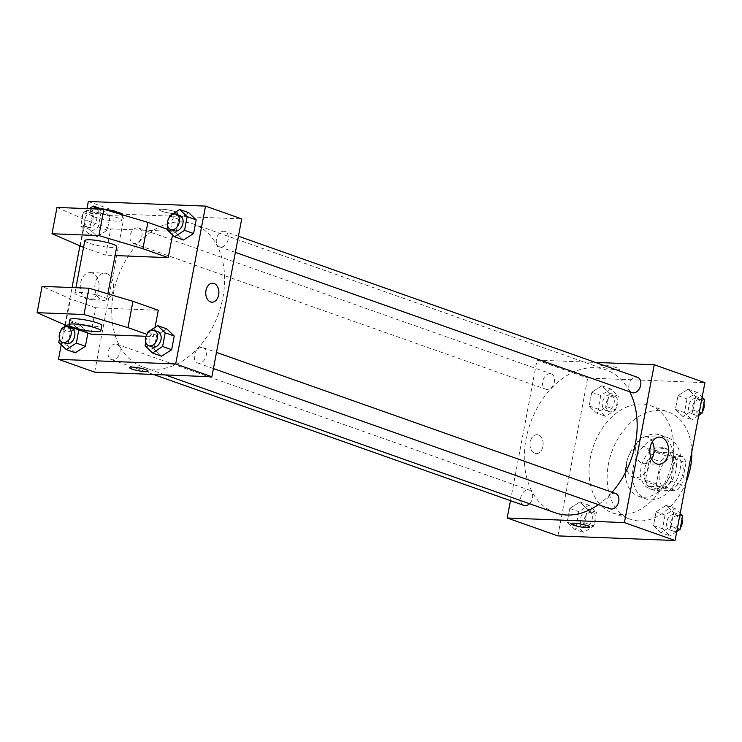 <?xml version="1.0" encoding="UTF-8"?>
<svg xmlns="http://www.w3.org/2000/svg" width="742" height="742" viewBox="0 0 742 742"><rect width="100%" height="100%" fill="white"/><g stroke="black" fill="none" stroke-linecap="round" stroke-linejoin="round"><path stroke-width="0.56" stroke-dasharray="3.71 2.78" d="M641.598 446.044A16.25 11.473 -70.5 0 0 627.287 459.669A16.25 11.473 -70.5 0 0 633.204 477.152A16.25 11.473 -70.5 0 0 649.436 465.651A16.25 11.473 -70.5 0 0 644.037 446.508A16.25 11.473 -70.5 0 0 641.598 446.044M674.172 457.554A16.25 11.473 -70.5 0 0 659.851 471.189A16.25 11.473 -70.5 0 0 665.769 488.663A16.25 11.473 -70.5 0 0 682 477.162A16.25 11.473 -70.5 0 0 676.602 458.018A16.25 11.473 -70.5 0 0 674.172 457.554M685.979 462.767L681.796 484.916A20.98 14.803 -70.5 0 1 676.175 490.768L659.731 490.119A20.98 14.803 -70.5 0 1 656.392 483.914L660.584 461.765A20.98 14.803 -70.5 0 1 666.195 455.913L682.64 456.562A20.98 14.803 -70.5 0 1 685.979 462.767L675.118 458.927L670.935 481.076L681.796 484.916M656.392 483.914L645.54 480.074L649.723 457.925L660.584 461.765M666.195 455.913L655.334 452.082L671.788 452.731L682.64 456.562M655.334 452.082A20.98 14.803 -70.5 0 0 649.723 457.925M645.54 480.074A20.98 14.803 -70.5 0 0 648.879 486.279L659.731 490.119M670.935 481.076A20.98 14.803 -70.5 0 1 665.324 486.928L648.879 486.279M675.118 458.927A20.98 14.803 -70.5 0 0 671.788 452.731M644.705 468.888A21.666 15.294 109.5 0 1 667.55 449.077A21.666 15.294 109.5 0 1 674.747 474.602A21.666 15.294 109.5 0 1 653.108 489.933A21.666 15.294 109.5 0 1 644.705 468.888M641.088 467.608A21.666 15.294 -70.5 0 0 649.491 488.653A21.666 15.294 -70.5 0 0 671.13 473.322A21.666 15.294 -70.5 0 0 663.932 447.797A21.666 15.294 -70.5 0 0 660.686 447.176A21.666 15.294 -70.5 0 0 641.088 467.608M665.324 486.928L676.175 490.768M633.269 467.302A32.509 22.937 109.5 0 1 667.55 437.576A32.509 22.937 109.5 0 1 678.336 475.872A32.509 22.937 109.5 0 1 645.874 498.874A32.509 22.937 109.5 0 1 633.269 467.302M626.035 464.742A32.509 22.937 109.5 0 1 660.306 435.016A32.509 22.937 109.5 0 1 671.102 473.313A32.509 22.937 109.5 0 1 638.639 496.315A32.509 22.937 109.5 0 1 626.035 464.742M686.053 482.393A56.884 40.142 109.5 0 1 630.514 519.298A56.884 40.142 109.5 0 1 608.449 464.047A56.884 40.142 109.5 0 1 668.431 412.033A56.884 40.142 109.5 0 1 691.785 452.045M590.354 457.647A56.884 40.142 -70.5 0 0 612.419 512.898A56.884 40.142 -70.5 0 0 669.228 472.654A56.884 40.142 -70.5 0 0 650.344 405.642A56.884 40.142 -70.5 0 0 641.821 404.019A56.884 40.142 -70.5 0 0 590.354 457.647M574.688 529.334L567.185 522.145L569.773 508.474L579.854 501.991L587.349 509.17L584.77 522.841L574.688 529.334L567.185 522.145L569.773 508.474L579.854 501.991L587.349 509.17L584.77 522.841L574.688 529.334L583.731 532.524L576.237 525.345L578.816 511.674L588.898 505.191L596.401 512.37L593.813 526.041L583.731 532.524M660.955 532.737L653.452 525.549L656.039 511.878L666.121 505.395L673.625 512.574L671.037 526.245L660.955 532.737L653.452 525.549L656.039 511.878L666.121 505.395L673.625 512.574L671.037 526.245L660.955 532.737L669.998 535.937L662.504 528.749L665.082 515.078L675.164 508.595L680.191 513.408M557.863 535.891L587.692 378.03L704.9 382.649M596.642 413.146L589.139 405.967L591.726 392.295L601.808 385.803L609.303 392.991L606.724 406.662L596.642 413.146L589.139 405.967L591.726 392.295L601.808 385.803L609.303 392.991L606.724 406.662L596.642 413.146L605.685 416.345L598.191 409.167L600.77 395.495L610.851 389.003L618.355 396.182L615.767 409.853L605.685 416.345M682.909 416.55L675.406 409.371L677.993 395.699L688.075 389.207L695.569 396.395L692.991 410.066L682.909 416.55L675.406 409.371L677.993 395.699L688.075 389.207L695.569 396.395L692.991 410.066L682.909 416.55L691.952 419.749L684.458 412.571L687.036 398.899L697.118 392.407L702.145 397.22M510.468 500.664L537.032 360.12L587.692 378.03M538.33 434.96A9.479 6.557 92.3 0 0 536.967 434.691A9.479 6.557 92.3 0 0 530.029 443.901A9.479 6.557 92.3 0 0 536.216 453.64A9.479 6.557 92.3 0 0 543.07 445.423A9.479 6.557 92.3 0 0 538.33 434.96A9.479 6.557 92.3 0 0 536.967 434.691A9.479 6.557 92.3 0 0 530.038 443.901A9.479 6.557 92.3 0 0 536.216 453.64A9.479 6.557 92.3 0 0 543.07 445.423A9.479 6.557 92.3 0 0 538.33 434.96M629.763 391.804A75.842 53.526 -70.5 0 0 606.001 369.85A75.842 53.526 -70.5 0 0 594.639 367.689A75.842 53.526 -70.5 0 0 527.831 431.306A75.842 53.526 -70.5 0 0 555.443 512.87M598.377 504.643A75.842 53.526 -70.5 0 0 612.067 492.252M537.032 360.12L595.427 362.421M615.582 493.495A8.125 5.732 -70.5 0 0 614.367 493.263A8.125 5.732 -70.5 0 0 607.206 500.08A8.125 5.732 -70.5 0 0 610.165 508.817M529.5 503.697A8.125 5.732 -70.5 0 0 532.654 495.897A8.125 5.732 -70.5 0 0 529.315 490.091A8.125 5.732 -70.5 0 0 528.1 489.859A8.125 5.732 -70.5 0 0 520.94 496.676A8.125 5.732 -70.5 0 0 523.898 505.413M550.054 373.671A8.125 5.732 -70.5 0 0 542.894 380.488A8.125 5.732 -70.5 0 0 545.852 389.225A8.125 5.732 -70.5 0 0 553.968 383.475A8.125 5.732 -70.5 0 0 551.269 373.903A8.125 5.732 -70.5 0 0 550.054 373.671M632.119 392.629A8.125 5.732 109.5 0 1 629.42 383.058A8.125 5.732 109.5 0 1 637.536 377.307M603.775 365.305A9.479 1.438 -169.3 0 0 600.788 365.787A9.479 1.438 -169.3 0 0 609.841 368.959A9.479 1.438 -169.3 0 0 619.422 369.312A9.479 1.438 -169.3 0 0 613.959 366.928A9.479 1.438 -169.3 0 0 603.775 365.305A9.479 1.438 -169.3 0 0 600.788 365.797A9.479 1.438 -169.3 0 0 609.841 368.959A9.479 1.438 -169.3 0 0 619.422 369.312A9.479 1.438 -169.3 0 0 613.959 366.938A9.479 1.438 -169.3 0 0 603.775 365.314M570.969 523.639L570.969 523.648A9.479 1.438 10.7 0 1 570.969 523.639A9.479 1.438 10.7 0 1 580.55 523.991A9.479 1.438 10.7 0 1 589.593 527.163L589.593 527.163M651.624 459.029A13.588 9.405 -87.7 0 1 644.158 463.713A13.588 9.405 -87.7 0 1 635.3 449.763A13.588 9.405 -87.7 0 1 645.225 436.556A13.588 9.405 -87.7 0 1 647.191 436.936A13.588 9.405 -87.7 0 1 652.301 441.815M182.105 221.858A75.842 53.526 -70.5 0 0 115.298 285.466A75.842 53.526 -70.5 0 0 142.909 367.03A75.842 53.526 -70.5 0 0 218.649 313.365A75.842 53.526 -70.5 0 0 193.467 224.019A75.842 53.526 -70.5 0 0 182.105 221.858M220.81 247.03A8.125 5.732 109.5 0 1 219.595 246.798A8.125 5.732 109.5 0 1 216.896 237.217A8.125 5.732 109.5 0 1 225.011 231.476A8.125 5.732 109.5 0 1 227.97 240.213A8.125 5.732 109.5 0 1 220.81 247.03M115.566 344.019A8.125 5.732 -70.5 0 0 108.415 350.836A8.125 5.732 -70.5 0 0 111.374 359.573A8.125 5.732 -70.5 0 0 119.49 353.823A8.125 5.732 -70.5 0 0 116.791 344.251A8.125 5.732 -70.5 0 0 115.566 344.019M137.52 227.84A8.125 5.732 -70.5 0 0 130.369 234.648A8.125 5.732 -70.5 0 0 133.328 243.395A8.125 5.732 -70.5 0 0 141.434 237.644A8.125 5.732 -70.5 0 0 138.745 228.063A8.125 5.732 -70.5 0 0 137.52 227.84M201.833 347.423A8.125 5.732 -70.5 0 0 194.682 354.24A8.125 5.732 -70.5 0 0 197.641 362.977A8.125 5.732 -70.5 0 0 205.757 357.227A8.125 5.732 -70.5 0 0 203.058 347.655A8.125 5.732 -70.5 0 0 201.833 347.423M94.67 372.141L124.498 214.28L241.707 218.909M92.175 272.973A13.588 9.405 92.3 0 0 90.218 272.602A13.588 9.405 92.3 0 0 80.284 285.8A13.588 9.405 92.3 0 0 89.142 299.749A13.588 9.405 92.3 0 0 98.974 287.97A13.588 9.405 92.3 0 0 92.175 272.973M61.234 344.78L64.675 326.601M64.981 324.95L72.048 287.553M79.895 246.019L86.962 208.623M88.307 201.49L124.498 214.28M106.709 273.548A13.588 9.405 -87.7 0 1 113.507 288.545A13.588 9.405 -87.7 0 1 103.676 300.325A13.588 9.405 -87.7 0 1 94.818 286.375A13.588 9.405 -87.7 0 1 104.752 273.167A13.588 9.405 -87.7 0 1 106.709 273.548M148.112 371.093L148.112 371.093A9.479 1.438 -169.3 0 0 145.636 369.599A9.479 1.438 -169.3 0 0 135.526 367.364A9.479 1.438 -169.3 0 0 129.488 367.568L129.488 367.568M212.694 283.249L212.694 283.249A9.479 6.557 92.3 0 0 205.988 290.484A9.479 6.557 92.3 0 0 211.943 302.189L211.943 302.189M161.793 211.21A9.479 1.438 -169.3 0 0 171.903 213.446A9.479 1.438 -169.3 0 0 177.941 213.232A9.479 1.438 -169.3 0 0 168.898 210.069A9.479 1.438 -169.3 0 0 159.317 209.717A9.479 1.438 -169.3 0 0 161.793 211.21A9.479 1.438 10.7 0 1 159.307 209.717A9.479 1.438 10.7 0 1 168.898 210.069A9.479 1.438 10.7 0 1 177.941 213.242A9.479 1.438 10.7 0 1 171.903 213.455A9.479 1.438 10.7 0 1 161.793 211.21M80.479 325.45L87.89 333.084L80.479 325.45L70.397 331.934L80.479 325.45L71.427 322.251L78.838 329.884M75.313 352.793L67.81 345.605L70.397 331.934L67.81 345.605L75.313 352.793M161.58 356.197L154.076 349.009L156.664 335.338L166.746 328.854L156.664 335.338L154.076 349.009L161.58 356.197M183.534 240.009L176.03 232.83L178.609 219.159L188.7 212.666L178.609 219.159L176.03 232.83L183.534 240.009M102.424 209.263L109.927 216.451L107.349 230.122L97.258 236.605L89.763 229.426L92.342 215.755L102.424 209.263L109.927 216.451L107.349 230.122L97.258 236.605L89.763 229.426L92.342 215.755L102.424 209.263L100.578 208.613M90.802 334.113L95.774 307.809L158.287 310.277M146.035 336.293L153.316 336.58L155.059 327.352M83.54 247.346L105.716 255.183L115.075 255.554M105.716 255.183L110.688 228.879L173.201 231.346L167.071 229.176M172.524 234.936L173.201 231.346M101.7 300.083A16.25 2.458 10.7 0 1 84.245 297.31A16.25 2.458 10.7 0 1 74.877 293.229A16.25 2.458 10.7 0 1 91.303 293.832A16.25 2.458 10.7 0 1 106.811 299.267A16.25 2.458 10.7 0 1 101.7 300.083M95.774 307.809L70.444 298.85L42.071 286.366M84.82 240.612A16.25 2.458 -169.3 0 0 94.178 244.684A16.25 2.458 -169.3 0 0 111.643 247.466A16.25 2.458 -169.3 0 0 116.754 246.641M94.039 216.859A16.25 2.458 -169.3 0 0 111.374 220.699A16.25 2.458 -169.3 0 0 121.725 220.337A16.25 2.458 -169.3 0 0 106.217 214.902A16.25 2.458 -169.3 0 0 89.791 214.299A16.25 2.458 -169.3 0 0 94.039 216.859M56.986 207.435L85.358 219.92L110.688 228.879M90.941 208.78A16.25 2.458 -169.3 0 0 90.784 209.04A16.25 2.458 -169.3 0 0 95.032 211.591A16.25 2.458 -169.3 0 0 112.367 215.43A16.25 2.458 -169.3 0 0 122.718 215.078A16.25 2.458 -169.3 0 0 122.718 214.902M69.906 319.542A16.25 2.458 -169.3 0 0 74.154 322.093A16.25 2.458 -169.3 0 0 91.489 325.933A16.25 2.458 -169.3 0 0 101.84 325.571M153.316 336.58L146.916 334.317M65.472 325.163L70.444 298.85M80.386 246.233L85.358 219.92M698.714 415.399L691.952 419.749M696.033 398.185A8.125 5.732 -70.5 0 0 688.873 405.002A8.125 5.732 -70.5 0 0 691.832 413.739A8.125 5.732 -70.5 0 0 699.947 407.989A8.125 5.732 -70.5 0 0 697.248 398.417A8.125 5.732 -70.5 0 0 696.033 398.185M675.406 409.371L684.458 412.571M677.993 395.699L687.036 398.899M688.075 389.207L697.118 392.407M695.569 396.395L701.886 398.621M692.991 410.066L699.298 412.292M703.908 403.351A8.125 5.732 -70.5 0 0 700.865 399.697A8.125 5.732 -70.5 0 0 699.65 399.465A8.125 5.732 -70.5 0 0 692.49 406.282A8.125 5.732 -70.5 0 0 695.449 415.019A8.125 5.732 -70.5 0 0 702.322 411.764M676.76 531.587L669.998 535.937M674.079 514.373A8.125 5.732 -70.5 0 0 666.919 521.181A8.125 5.732 -70.5 0 0 669.878 529.927A8.125 5.732 -70.5 0 0 677.993 524.177A8.125 5.732 -70.5 0 0 675.294 514.605A8.125 5.732 -70.5 0 0 674.079 514.373M653.452 525.549L662.504 528.749M656.039 511.878L665.082 515.078M666.121 505.395L675.164 508.595M673.625 512.574L679.932 514.809M671.037 526.245L677.344 528.48M681.954 519.53A8.125 5.732 -70.5 0 0 678.911 515.875A8.125 5.732 -70.5 0 0 677.696 515.653A8.125 5.732 -70.5 0 0 670.536 522.461A8.125 5.732 -70.5 0 0 673.495 531.207A8.125 5.732 -70.5 0 0 680.368 527.942M609.766 394.781A8.125 5.732 -70.5 0 0 602.606 401.598A8.125 5.732 -70.5 0 0 605.565 410.335A8.125 5.732 -70.5 0 0 613.68 404.585A8.125 5.732 -70.5 0 0 610.981 395.013A8.125 5.732 -70.5 0 0 609.766 394.781M589.139 405.967L598.191 409.167M591.726 392.295L600.77 395.495M601.808 385.803L610.851 389.003M609.303 392.991L618.355 396.182M606.724 406.662L615.767 409.853M613.384 396.061A8.125 5.732 -70.5 0 0 606.223 402.878A8.125 5.732 -70.5 0 0 609.182 411.615A8.125 5.732 -70.5 0 0 617.298 405.865A8.125 5.732 -70.5 0 0 614.599 396.293A8.125 5.732 -70.5 0 0 613.384 396.061M587.812 510.969A8.125 5.732 -70.5 0 0 580.652 517.777A8.125 5.732 -70.5 0 0 583.611 526.523A8.125 5.732 -70.5 0 0 591.726 520.773A8.125 5.732 -70.5 0 0 589.027 511.201A8.125 5.732 -70.5 0 0 587.812 510.969M567.185 522.145L576.237 525.345M569.773 508.474L578.816 511.674M579.854 501.991L588.898 505.191M587.349 509.17L596.401 512.37M584.77 522.841L593.813 526.041M591.43 512.24A8.125 5.732 -70.5 0 0 584.269 519.057A8.125 5.732 -70.5 0 0 587.228 527.803A8.125 5.732 -70.5 0 0 595.344 522.053A8.125 5.732 -70.5 0 0 592.645 512.472A8.125 5.732 -70.5 0 0 591.43 512.24M167.692 225.874L169.287 217.462M179.777 215.477A8.125 5.732 -70.5 0 0 178.553 215.245A8.125 5.732 -70.5 0 0 171.402 222.062A8.125 5.732 -70.5 0 0 174.361 230.799M166.987 229.63L176.03 232.83M169.566 215.959L178.609 219.159M145.738 342.053L147.333 333.64M157.823 331.665A8.125 5.732 -70.5 0 0 156.608 331.433A8.125 5.732 -70.5 0 0 149.448 338.25A8.125 5.732 -70.5 0 0 152.407 346.987M145.033 345.818L154.076 349.009M147.612 332.147L156.664 335.338M95.616 208.205L100.884 213.251L98.296 226.922L88.215 233.405L80.72 226.227L83.299 212.555L89.272 208.715M92.286 211.841A8.125 5.732 -70.5 0 0 85.135 218.658A8.125 5.732 -70.5 0 0 88.094 227.395A8.125 5.732 -70.5 0 0 96.21 221.645A8.125 5.732 -70.5 0 0 93.511 212.073A8.125 5.732 -70.5 0 0 92.286 211.841M88.215 233.405L97.258 236.605M80.72 226.227L89.763 229.426M83.299 212.555L92.342 215.755M100.884 213.251L109.927 216.451M98.296 226.922L107.349 230.122M88.669 210.561A8.125 5.732 -70.5 0 0 81.518 217.378A8.125 5.732 -70.5 0 0 84.467 226.125A8.125 5.732 -70.5 0 0 92.583 220.374A8.125 5.732 -70.5 0 0 89.884 210.793A8.125 5.732 -70.5 0 0 88.669 210.561M66.4 325.488L71.427 322.251M59.471 338.649L61.067 330.236M71.557 328.261A8.125 5.732 -70.5 0 0 70.332 328.029A8.125 5.732 -70.5 0 0 63.181 334.846A8.125 5.732 -70.5 0 0 66.14 343.583M58.766 342.414L67.81 345.605M61.345 328.743L70.397 331.934M78.93 329.429L87.973 332.629M676.602 458.018L644.037 446.508M665.769 488.663L633.204 477.152M649.491 488.653L653.108 489.933M663.932 447.797L667.55 449.077M638.639 496.315L645.874 498.874M660.306 435.016L667.55 437.576M612.419 512.898L630.514 519.298M650.344 405.642L668.431 412.033M644.158 463.713L658.692 464.288M645.225 436.556L659.759 437.131M142.909 367.03L165.243 374.923M193.467 224.019L606.001 369.85M238.442 236.216L225.011 231.476M235.381 252.382L219.595 246.798M111.374 359.573L153.483 374.46M116.791 344.251L529.315 490.091M133.328 243.395L545.852 389.225M138.745 228.063L551.269 373.903M197.641 362.977L213.427 368.561M203.058 347.655L216.488 352.404M89.142 299.749L103.676 300.325M90.218 272.602L104.752 273.167M106.811 299.267L107.84 293.841M74.877 293.229L75.916 287.701M90.784 209.04L89.791 214.299M122.718 215.078L121.725 220.337M691.832 413.739L695.449 415.019M697.248 398.417L700.865 399.697M669.878 529.927L673.495 531.207M675.294 514.605L678.911 515.875M605.565 410.335L609.182 411.615M610.981 395.013L614.599 396.293M583.611 526.523L587.228 527.803M589.027 511.201L592.645 512.472M84.467 226.125L88.094 227.395M89.884 210.793L93.511 212.073"/><path stroke-width="1.11" d="M691.785 452.045A56.884 40.142 109.5 0 1 686.053 482.393M595.427 362.421L654.24 364.739L704.9 382.649L675.072 540.51L557.863 535.891L507.203 517.981L510.468 500.664M165.243 374.923L555.443 512.87A75.842 53.526 -70.5 0 0 598.377 504.643M612.067 492.252A75.842 53.526 -70.5 0 0 629.763 391.804M654.24 364.739L624.412 522.6L507.203 517.981M213.427 368.561L610.165 508.817A8.125 5.732 -70.5 0 0 618.281 503.067A8.125 5.732 -70.5 0 0 615.582 493.495L216.488 352.404M153.483 374.46L523.898 505.413A8.125 5.732 -70.5 0 0 529.5 503.697M238.442 236.216L637.536 377.307A8.125 5.732 109.5 0 1 640.494 386.044A8.125 5.732 109.5 0 1 633.334 392.861A8.125 5.732 109.5 0 1 632.119 392.629L235.381 252.382M624.412 522.6L675.072 540.51M661.725 437.511A13.588 9.405 -87.7 0 1 668.514 452.509A13.588 9.405 -87.7 0 1 658.692 464.288A13.588 9.405 -87.7 0 1 649.834 450.338A13.588 9.405 -87.7 0 1 659.759 437.131A13.588 9.405 -87.7 0 1 661.725 437.511M589.593 527.163A9.479 1.438 10.7 0 1 586.616 527.636A9.479 1.438 10.7 0 1 576.432 526.022A9.479 1.438 10.7 0 1 570.969 523.648A9.479 1.438 10.7 0 1 580.55 524A9.479 1.438 10.7 0 1 589.593 527.163A9.479 1.438 10.7 0 1 586.616 527.645A9.479 1.438 10.7 0 1 576.432 526.022A9.479 1.438 10.7 0 1 570.969 523.648M652.301 441.815A13.588 9.405 -87.7 0 1 651.624 459.029M86.962 208.623L88.307 201.49L205.525 206.109L241.707 218.909L211.878 376.769L94.67 372.141L58.479 359.351L61.234 344.78M64.675 326.601L64.981 324.95M72.048 287.553L79.895 246.019M145.636 369.609A9.479 1.438 10.7 0 1 148.112 371.093A9.479 1.438 10.7 0 1 138.531 370.74A9.479 1.438 10.7 0 1 129.488 367.578A9.479 1.438 10.7 0 1 135.526 367.364A9.479 1.438 10.7 0 1 145.636 369.609M205.525 206.109L175.696 363.97L211.878 376.769M175.696 363.97L58.479 359.351M129.488 367.568A9.479 1.438 -169.3 0 0 138.531 370.74A9.479 1.438 -169.3 0 0 148.112 371.093M205.988 290.484A9.479 6.557 -87.7 0 1 212.694 283.249A9.479 6.557 -87.7 0 1 218.881 292.979A9.479 6.557 -87.7 0 1 211.943 302.189A9.479 6.557 -87.7 0 1 205.988 290.484M211.943 302.189A9.479 6.557 92.3 0 0 218.871 292.979A9.479 6.557 92.3 0 0 212.694 283.249M78.838 329.884L76.343 343.101L85.395 346.301L87.89 333.084L85.395 346.301L75.313 352.793L66.261 349.593L58.766 342.414L59.471 338.649M147.333 333.64L147.612 332.147L157.694 325.655L166.746 328.854L174.24 336.033L171.662 349.705L161.58 356.197L152.527 352.997L145.033 345.818L145.738 342.053M169.287 217.462L169.566 215.959L179.647 209.476L188.7 212.666L196.194 219.855L193.616 233.526L183.534 240.009L174.481 236.809L166.987 229.63L167.692 225.874M155.059 327.352L158.287 310.277L132.957 301.317L88.957 288.221L42.071 286.366L37.1 312.679L65.472 325.163L90.802 334.113L146.035 336.293M115.075 255.554L168.23 257.65L172.524 234.936M107.84 293.841L116.754 246.641A16.25 2.458 -169.3 0 0 107.386 242.569A16.25 2.458 -169.3 0 0 89.93 239.787A16.25 2.458 -169.3 0 0 84.82 240.612L75.916 287.701M168.23 257.65L142.9 248.7L98.899 235.594L52.014 233.749L83.54 247.346M167.071 229.176L147.871 222.387L103.871 209.29L56.986 207.435L52.014 233.749M122.718 214.902A16.25 2.458 -169.3 0 0 107.59 209.708A16.25 2.458 -169.3 0 0 90.941 208.78M100.847 330.839L101.84 325.571A16.25 2.458 -169.3 0 0 92.481 321.499A16.25 2.458 -169.3 0 0 75.016 318.717A16.25 2.458 -169.3 0 0 69.906 319.542L68.913 324.801A16.25 2.458 10.7 0 1 85.339 325.404A16.25 2.458 10.7 0 1 100.847 330.839A16.25 2.458 10.7 0 1 90.496 331.192A16.25 2.458 10.7 0 1 73.161 327.352A16.25 2.458 10.7 0 1 68.913 324.801M146.916 334.317L127.986 327.63L83.985 314.525L37.1 312.679M83.985 314.525L88.957 288.221M98.899 235.594L103.871 209.29M127.986 327.63L132.957 301.317M142.9 248.7L147.871 222.387M702.145 397.22L704.622 399.586L702.034 413.257L698.714 415.399M701.886 398.621L704.622 399.586M699.298 412.292L702.034 413.257M702.322 411.764A8.125 5.732 -70.5 0 0 703.908 403.351M680.191 513.408L682.668 515.773L680.08 529.445L676.76 531.587M679.932 514.809L682.668 515.773M677.344 528.48L680.08 529.445M680.368 527.942A8.125 5.732 -70.5 0 0 681.954 519.53M179.647 209.476L187.151 216.655L184.563 230.326L174.481 236.809M170.734 229.528L174.361 230.799A8.125 5.732 -70.5 0 0 182.476 225.058A8.125 5.732 -70.5 0 0 179.777 215.477L176.16 214.197A8.125 5.732 -70.5 0 0 174.936 213.974A8.125 5.732 -70.5 0 0 167.785 220.782A8.125 5.732 -70.5 0 0 170.734 229.528A8.125 5.732 -70.5 0 0 178.85 223.778A8.125 5.732 -70.5 0 0 176.16 214.197M188.7 212.666L196.194 219.855L193.616 233.526L183.534 240.009M187.151 216.655L196.194 219.855M184.563 230.326L193.616 233.526M157.694 325.655L165.197 332.833L162.609 346.505L152.527 352.997M148.79 345.707L152.407 346.987A8.125 5.732 -70.5 0 0 160.522 341.237A8.125 5.732 -70.5 0 0 157.823 331.665L154.206 330.385A8.125 5.732 -70.5 0 0 152.982 330.153A8.125 5.732 -70.5 0 0 145.831 336.97A8.125 5.732 -70.5 0 0 148.79 345.707A8.125 5.732 -70.5 0 0 156.905 339.957A8.125 5.732 -70.5 0 0 154.206 330.385M166.746 328.854L174.24 336.033L171.662 349.705L161.58 356.197M165.197 332.833L174.24 336.033M162.609 346.505L171.662 349.705M89.272 208.715L93.381 206.063L95.616 208.205M93.381 206.063L100.578 208.613M76.343 343.101L66.261 349.593M61.067 330.236L61.345 328.743L66.4 325.488M62.523 342.303L66.14 343.583A8.125 5.732 -70.5 0 0 74.256 337.833A8.125 5.732 -70.5 0 0 71.557 328.261L67.939 326.981A8.125 5.732 -70.5 0 0 66.715 326.749A8.125 5.732 -70.5 0 0 59.564 333.566A8.125 5.732 -70.5 0 0 62.523 342.303A8.125 5.732 -70.5 0 0 70.629 336.553A8.125 5.732 -70.5 0 0 67.939 326.981M85.395 346.301L75.313 352.793"/></g></svg>

